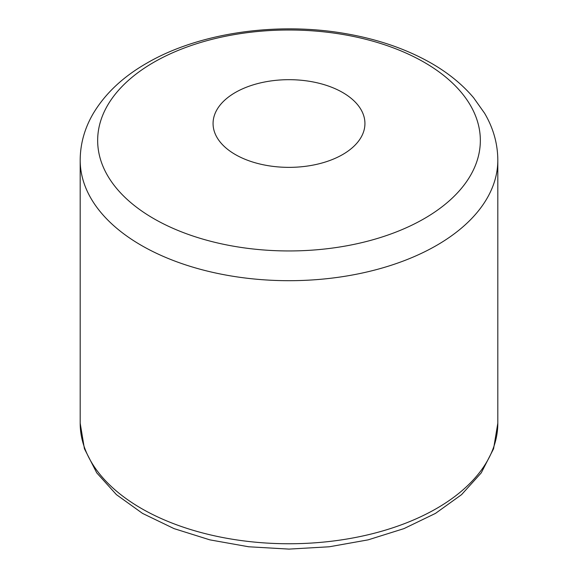 <?xml version="1.0" encoding="UTF-8"?>
<svg xmlns="http://www.w3.org/2000/svg" width="578" height="578" viewBox="0 0 578 578"><rect width="100%" height="100%" fill="white"/><g stroke="black" fill="none" stroke-linecap="round" stroke-linejoin="round"><path stroke-width="0.87" d="M342.696 92.523A75.935 43.841 0 0 0 235.304 92.523A75.935 43.841 0 0 0 235.304 154.521A75.935 43.841 0 0 0 342.696 154.521A75.935 43.841 0 0 0 342.696 92.523M497.817 423.19L493.583 448.745L481.236 472.891L461.569 494.645L435.48 513.394L403.957 528.617L368.135 539.859L329.33 546.774L289 549.1L248.67 546.774L209.865 539.859L174.05 528.617L142.528 513.394L116.431 494.652L96.764 472.891L84.417 448.745L80.183 423.19A208.817 120.564 0 0 0 289 543.754A208.817 120.564 0 0 0 497.817 423.19L497.817 160.128C497.709 143.647 493.294 128.02 484.588 113.245L473.599 97.74C462.162 84.222 447.719 72.517 430.278 62.641C405.908 48.92 377.961 39.304 346.432 33.777C277.454 21.458 198.969 32.635 146.588 63.291C123.063 76.78 105.319 93.463 93.361 113.331C84.684 128.078 80.291 143.676 80.183 160.128A208.817 120.564 0 0 0 289 280.691A208.817 120.564 0 0 0 497.817 160.128M153.697 62.359A191.347 110.477 0 0 0 153.697 218.592A191.347 110.477 0 0 0 424.303 218.592A191.347 110.477 0 0 0 424.303 62.359A191.347 110.477 0 0 0 153.697 62.359M80.183 423.19L80.183 160.128"/></g></svg>

